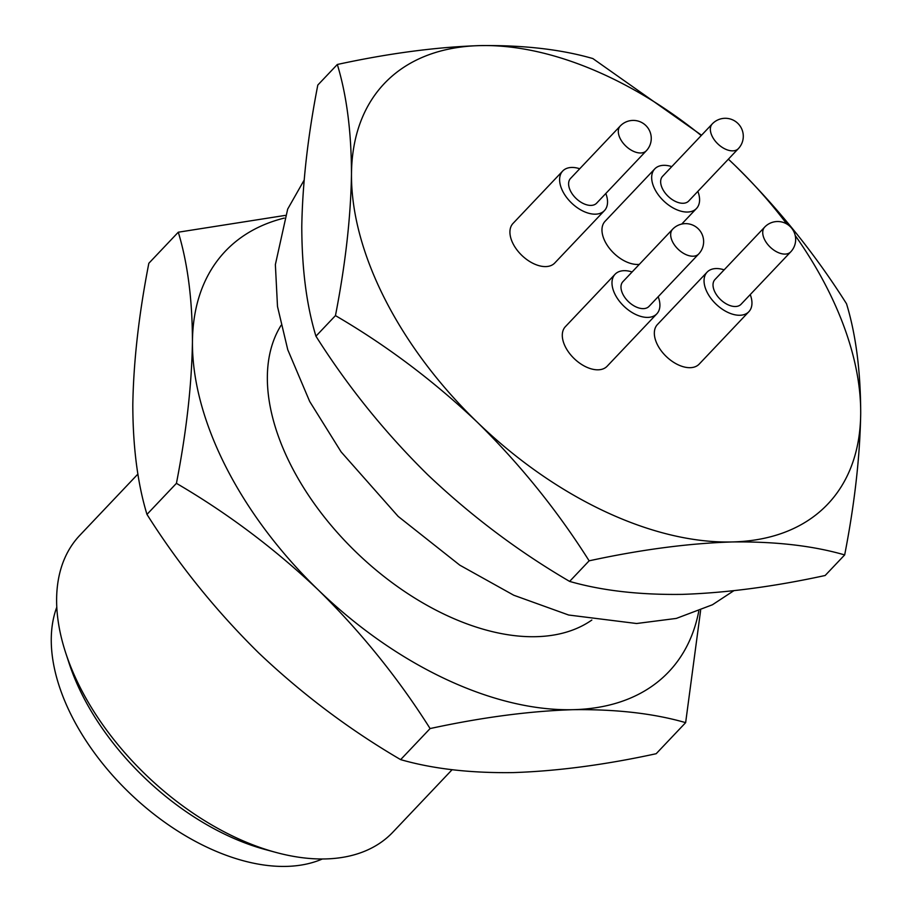<?xml version="1.0" encoding="UTF-8"?>
<svg xmlns="http://www.w3.org/2000/svg" width="912" height="912" viewBox="0 0 912 912"><rect width="100%" height="100%" fill="white"/><g stroke="black" fill="none" stroke-linecap="round" stroke-linejoin="round"><path stroke-width="1.37" d="M137.929 474.046L79.8 535.344A215.699 128.353 43.5 0 0 65.732 652.969A215.699 128.353 43.5 0 0 276.154 852.481A215.699 128.353 43.5 0 0 325.208 858.944A215.699 128.353 43.5 0 0 392.867 832.177L452.101 769.705M322.369 858.979A188.738 112.313 -136.5 0 1 286.265 866.4A188.738 112.313 -136.5 0 1 112.096 774.824A188.738 112.313 -136.5 0 1 56.783 607.175M724.139 269.849A28.762 17.111 43.5 0 0 716.148 268.55A28.762 17.111 43.5 0 0 707.131 272.118A28.762 17.111 43.5 0 0 711.086 298.6A28.762 17.111 43.5 0 0 739.849 315.267A28.762 17.111 43.5 0 0 748.866 311.699A28.762 17.111 43.5 0 0 750.234 294.576M707.131 272.118L657.427 324.535A28.762 17.111 43.5 0 0 661.382 351.017A28.762 17.111 43.5 0 0 690.145 367.684A28.762 17.111 43.5 0 0 699.173 364.116L748.866 311.699M632.096 271.97A28.762 17.111 43.5 0 0 624.093 270.682A28.762 17.111 43.5 0 0 615.076 274.25A28.762 17.111 43.5 0 0 619.031 300.732A28.762 17.111 43.5 0 0 647.794 317.399A28.762 17.111 43.5 0 0 656.822 313.831A28.762 17.111 43.5 0 0 658.179 296.708M615.076 274.25L565.383 326.667A28.762 17.111 43.5 0 0 569.339 353.149A28.762 17.111 43.5 0 0 598.101 369.816A28.762 17.111 43.5 0 0 607.118 366.248L656.822 313.831M671.779 166.622A28.762 17.111 43.5 0 0 663.776 165.323A28.762 17.111 43.5 0 0 654.759 168.891A28.762 17.111 43.5 0 0 658.715 195.373A28.762 17.111 43.5 0 0 687.477 212.04A28.762 17.111 43.5 0 0 696.494 208.472A28.762 17.111 43.5 0 0 697.862 191.349M654.759 168.891L605.055 221.308A28.762 17.111 43.5 0 0 609.011 247.79A28.762 17.111 43.5 0 0 637.773 264.457A28.762 17.111 43.5 0 0 639.323 264.355M579.724 168.743A28.762 17.111 43.5 0 0 571.721 167.455A28.762 17.111 43.5 0 0 562.704 171.023A28.762 17.111 43.5 0 0 566.66 197.505A28.762 17.111 43.5 0 0 595.422 214.172A28.762 17.111 43.5 0 0 604.451 210.592A28.762 17.111 43.5 0 0 605.819 193.481M562.704 171.023L513.011 223.44A28.762 17.111 43.5 0 0 516.967 249.922A28.762 17.111 43.5 0 0 545.729 266.589A28.762 17.111 43.5 0 0 554.747 263.009L604.451 210.592M735.403 306.512A17.978 10.693 43.5 0 0 741.046 304.277L790.738 251.86A17.978 10.693 -136.5 0 1 785.107 254.095A17.978 10.693 -136.5 0 1 764.678 239.788A17.978 10.693 -136.5 0 1 764.655 227.122L714.951 279.539A17.978 10.693 43.5 0 0 717.425 296.092A17.978 10.693 43.5 0 0 735.403 306.512M643.359 308.632A17.978 10.693 43.5 0 0 648.991 306.409L698.695 253.992A17.978 10.693 -136.5 0 1 693.052 256.215A17.978 10.693 -136.5 0 1 672.623 241.919A17.978 10.693 -136.5 0 1 672.6 229.254L622.907 281.671A17.978 10.693 43.5 0 0 625.381 298.224A17.978 10.693 43.5 0 0 643.359 308.632M683.031 203.273A17.978 10.693 43.5 0 0 688.674 201.05L738.367 148.633A17.978 10.693 -136.5 0 1 732.735 150.856A17.978 10.693 -136.5 0 1 712.306 136.561A17.978 10.693 -136.5 0 1 712.283 123.895L662.579 176.312A17.978 10.693 43.5 0 0 665.053 192.865A17.978 10.693 43.5 0 0 683.031 203.273M590.987 205.405A17.978 10.693 43.5 0 0 596.619 203.182L646.323 150.765A17.978 10.693 -136.5 0 1 640.68 152.988A17.978 10.693 -136.5 0 1 620.263 138.692A17.978 10.693 -136.5 0 1 620.228 126.027L570.536 178.444A17.978 10.693 43.5 0 0 573.01 194.997A17.978 10.693 43.5 0 0 590.987 205.405M591.831 620.046A215.699 128.353 -136.5 0 1 535.925 636.69A215.699 128.353 -136.5 0 1 328.092 521.732A215.699 128.353 -136.5 0 1 281.044 325.379M284.225 218.093A305.577 181.841 43.5 0 0 192.443 341.852A305.577 181.841 43.5 0 0 318.356 590.03A305.577 181.841 43.5 0 0 572.964 709.684A305.577 181.841 43.5 0 0 698.786 611.165M337.326 64.478L317.809 85.055C307.834 136.253 302.499 183.415 301.781 226.541C301.872 268.926 306.592 305.474 315.94 336.186C347.689 386.414 384.944 432.596 427.694 474.719C471.344 516.089 518.654 551.657 569.624 581.411C601.84 590.645 639.403 594.977 682.301 594.373C726.545 592.891 774.163 586.598 825.155 575.495L844.672 554.918C812.911 545.729 775.36 541.409 731.994 541.956C688.343 543.347 640.726 549.64 589.129 560.823C557.392 510.595 520.136 464.425 477.386 422.302C433.736 380.92 386.426 345.352 335.456 315.609C345.431 264.412 350.767 217.25 351.485 174.124C351.394 131.738 346.674 95.19 337.326 64.478C388.911 53.295 436.529 47.002 480.179 45.6C523.545 45.053 561.097 49.373 592.857 58.562L701.533 135.227M786.817 223.999A305.577 181.841 43.5 0 0 734.787 165.254A305.577 181.841 43.5 0 0 728.38 159.167L734.787 165.254C777.628 207.491 814.883 253.661 846.53 303.787C855.901 334.59 860.62 371.138 860.7 413.432C859.97 456.673 854.635 503.834 844.672 554.918M569.624 581.411L589.129 560.823M315.94 336.186L335.456 315.609M701.237 135.546A305.577 181.841 43.5 0 0 480.179 45.6A305.577 181.841 43.5 0 0 351.485 174.124A305.577 181.841 43.5 0 0 477.386 422.302A305.577 181.841 43.5 0 0 731.994 541.956A305.577 181.841 43.5 0 0 860.7 413.432A305.577 181.841 43.5 0 0 795.23 235.535M285.182 215.403L178.285 232.207C187.644 263.009 192.375 299.558 192.443 341.852C191.725 385.092 186.379 432.254 176.426 483.337C227.51 513.182 274.82 548.739 318.356 590.03C361.198 632.267 398.441 678.437 430.099 728.563C481.696 717.379 529.313 711.086 572.964 709.684C616.318 709.148 653.881 713.469 685.642 722.646L700.621 610.402M276.154 852.481L265.552 849.619A201.324 119.803 -136.5 0 1 69.152 663.412L65.732 652.969M685.642 722.646L656.184 753.711C605.192 764.815 557.574 771.107 513.319 772.589C470.432 773.194 432.869 768.873 400.642 759.628C349.57 729.782 302.26 694.226 258.712 652.935C215.87 610.698 178.627 564.528 146.969 514.402C137.609 483.599 132.89 447.051 132.81 404.757C133.528 361.517 138.875 314.355 148.838 263.272L178.285 232.207M430.099 728.563L400.642 759.628M176.426 483.337L146.969 514.402M696.494 208.472L681.697 224.09M790.738 251.86A17.978 17.978 0 0 0 777.275 221.525A17.978 17.978 0 0 0 764.655 227.122M698.695 253.992A17.978 17.978 0 0 0 685.231 223.645A17.978 17.978 0 0 0 672.6 229.254M738.367 148.633A17.978 17.978 0 0 0 724.915 118.298A17.978 17.978 0 0 0 712.283 123.895M646.323 150.765A17.978 17.978 0 0 0 632.86 120.418A17.978 17.978 0 0 0 620.228 126.027M304.118 180.166L287.679 209.099L275.367 264.605L277.499 306.5L287.759 349.718L309.692 401.474L341.111 451.885L398.145 516.386L459.785 565.155L513.752 595.228L568.643 615.019L636.587 623.512L676.328 618.416L712.432 604.77L733.829 590.714"/></g></svg>
